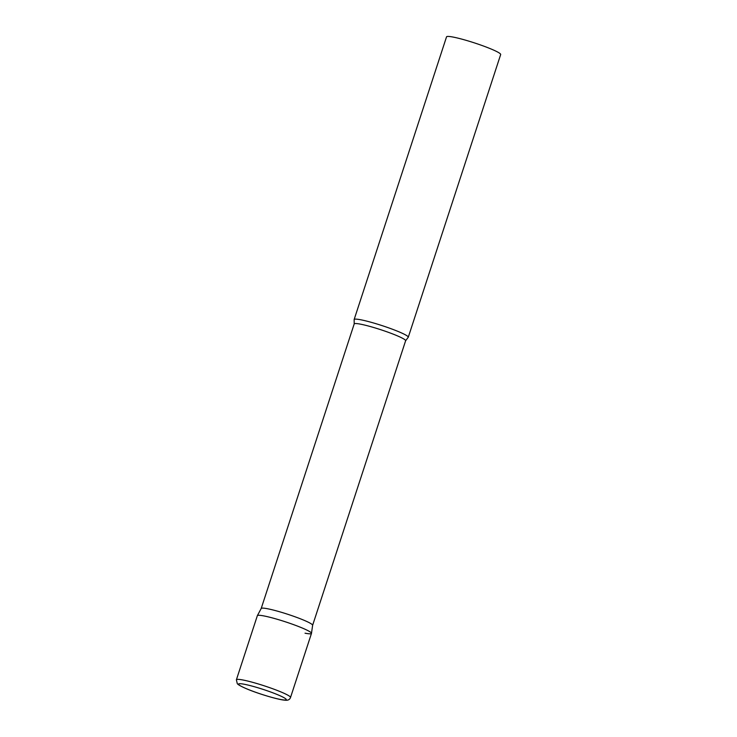 <?xml version="1.0" encoding="UTF-8"?>
<svg xmlns="http://www.w3.org/2000/svg" width="737" height="737" viewBox="0 0 737 737"><rect width="100%" height="100%" fill="white"/><g stroke="black" fill="none" stroke-linecap="round" stroke-linejoin="round"><path stroke-width="1.11" d="M290.525 697.478L311.475 633.405A28.476 2.911 -161.9 0 0 301.94 627.878A28.476 2.911 -161.9 0 0 273.445 618.214A28.476 2.911 -161.9 0 0 257.342 615.708L236.393 679.79L237.268 683.604C237.535 683.899 237.885 685.032 246.72 688.855C258.365 693.83 278.853 699.874 284.712 700.15C287.78 700.629 289.715 699.735 290.525 697.478A28.476 2.911 -161.9 0 0 280.99 691.96A28.476 2.911 -161.9 0 0 252.505 682.287A28.476 2.911 -161.9 0 0 236.393 679.79M261.193 608.513A27.048 2.773 18.1 0 1 261.211 608.467A27.048 2.773 18.1 0 1 267.291 608.698A27.048 2.773 18.1 0 1 295.961 617.118A27.048 2.773 18.1 0 1 312.626 625.271A27.048 2.773 18.1 0 1 312.617 625.326M261.211 608.467L257.36 615.662A28.476 2.911 18.1 0 1 263.763 615.902A28.476 2.911 18.1 0 1 293.934 624.764A28.476 2.911 18.1 0 1 311.484 633.35A28.476 2.911 18.1 0 1 305.044 633.203M360.568 319.738A28.476 2.911 18.1 0 1 390.969 328.693A28.476 2.911 18.1 0 1 408.27 337.242A28.476 2.911 18.1 0 1 408.114 337.435L405.626 340.743A27.048 2.773 18.1 0 0 389.191 332.627A27.048 2.773 18.1 0 0 360.31 324.123A27.048 2.773 18.1 0 0 354.202 323.939L354.156 319.794A28.476 2.911 18.1 0 1 354.138 319.545A28.476 2.911 18.1 0 1 360.568 319.738M354.138 319.545L446.539 36.85A28.476 2.911 18.1 0 1 452.96 37.043A28.476 2.911 18.1 0 1 483.371 45.989A28.476 2.911 18.1 0 1 500.672 54.547L408.27 337.242M277.831 694.788A25.058 2.561 -161.9 0 0 244.242 684.249A25.058 2.561 -161.9 0 0 246.978 688.938A25.058 2.561 -161.9 0 0 280.576 699.477A25.058 2.561 -161.9 0 0 277.831 694.788M261.193 608.495L354.202 323.939M312.626 625.298L405.626 340.743M312.626 625.271L311.484 633.35"/></g></svg>
